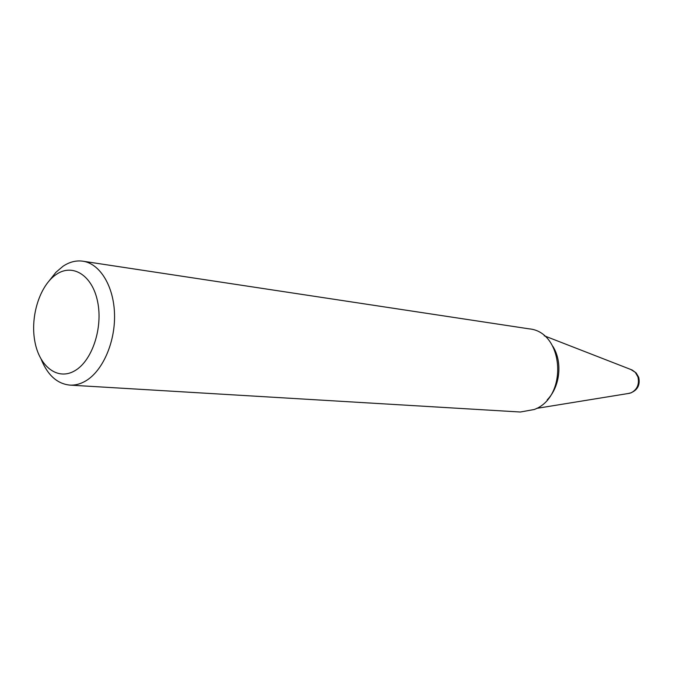 <?xml version="1.0" encoding="UTF-8"?>
<svg xmlns="http://www.w3.org/2000/svg" width="673" height="673" viewBox="0 0 673 673"><rect width="100%" height="100%" fill="white"/><g stroke="black" fill="none" stroke-linecap="round" stroke-linejoin="round"><path stroke-width="1.01" d="M628.22 393.503L631.249 392.763C637.289 389.44 639.518 384.157 637.928 376.905L635.253 372.287L630.761 369.469M536.549 408.402L629.718 393.268C637.39 390.559 640.393 385.242 638.711 377.309L636.195 372.993L632.166 370.015L544.205 335.777M74.981 370.655C92.151 360.762 103.095 327.894 97.619 301.681C92.394 275.316 72.718 263.067 56.322 274.407C39.833 285.377 30.075 316.318 34.853 341.472C39.396 366.768 57.886 380.943 74.981 370.655M41.263 359.508C47.741 375.256 57.255 383.787 69.815 385.107C75.082 385.41 80.314 384.056 85.505 381.061C102.565 371.244 115.285 342.49 114.528 314.375C113.872 286.235 99.999 263.631 82.888 261.2C76.116 260.249 69.496 261.932 63.026 266.256L55.935 272.296L49.617 280.279M69.815 385.107L520.313 412.019L534.211 409.512C568.466 397.053 563.991 331.722 529.079 328.845L82.888 261.2M547.225 399.838C560.18 386.655 562.779 361.973 552.87 346.376"/></g></svg>
